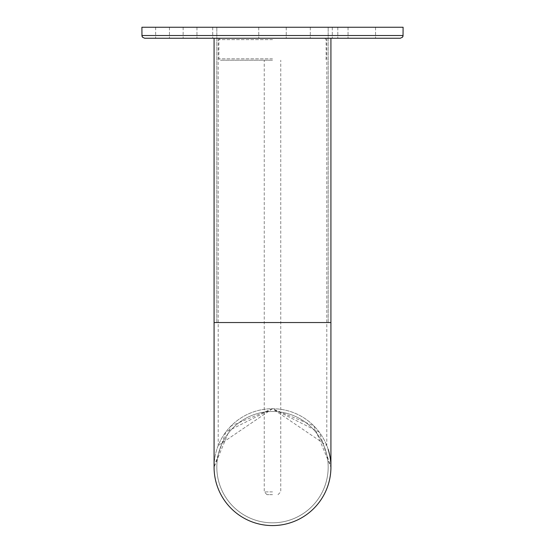 <?xml version="1.0" encoding="UTF-8"?>
<svg xmlns="http://www.w3.org/2000/svg" width="545" height="545" viewBox="0 0 545 545"><rect width="100%" height="100%" fill="white"/><g stroke="black" fill="none" stroke-linecap="round" stroke-linejoin="round"><path stroke-width="0.41" stroke-dasharray="2.73 2.04" d="M272.5 27.25L403.096 27.25L272.5 27.25M272.5 411.475A55.679 55.679 0 0 1 328.179 467.154A55.679 55.679 0 0 1 272.5 522.825A55.679 55.679 0 0 1 216.821 467.154A55.679 55.679 0 0 1 272.5 411.475A55.679 55.679 0 0 1 328.179 467.154A55.679 55.679 0 0 1 272.5 522.825A55.679 55.679 0 0 1 216.821 467.154A55.679 55.679 0 0 1 272.5 411.475A55.679 55.679 0 0 1 328.179 467.154A55.679 55.679 0 0 1 272.5 522.825A55.679 55.679 0 0 1 216.821 467.154A55.679 55.679 0 0 1 272.5 411.475M214.076 467.147A58.424 58.424 0 0 1 272.5 408.73A58.424 58.424 0 0 1 330.924 467.147M330.924 322.538L330.924 38.245L220.262 38.245L400.343 38.245L144.657 38.245L400.343 38.245L214.076 38.245L330.924 38.245L330.924 322.538L214.076 322.538L330.924 322.538L214.076 322.538L214.076 467.154L225.759 432.096L272.5 408.73L319.241 432.096L330.924 467.154L313.811 425.843L272.5 408.73L231.189 425.843L214.076 467.154A58.424 58.424 0 0 1 328.179 449.441M349.883 27.25L375.539 27.25L349.883 27.25M195.117 27.25L169.461 27.25L195.117 27.25M195.117 38.245L169.461 38.245L195.117 38.245M349.883 38.245L375.539 38.245L349.883 38.245M141.904 27.25L403.096 27.25L403.096 35.5L141.904 35.5L403.096 35.5L141.904 35.5L272.5 35.5L141.904 35.5L141.904 27.25L141.904 35.5M169.4 27.25L155.652 27.25L169.4 27.25M312.149 27.25L337.798 27.25L312.149 27.25M335.958 27.25L310.303 27.25L335.958 27.25M144.657 38.245L400.343 38.245M335.958 38.245L310.303 38.245L335.958 38.245M312.149 38.245L337.798 38.245L312.149 38.245M169.4 38.245L155.652 38.245L169.4 38.245M272.5 60.243L220.262 60.243L272.5 60.243M272.5 58.867L218.886 58.867L272.5 58.867M272.5 39.621L218.886 39.621L272.5 39.621M272.5 408.73L218.198 445.592L272.5 408.73L326.802 445.592L272.5 408.73M272.5 38.245L218.198 38.245L272.5 38.245M272.5 491.897L264.25 491.897L272.5 491.897M272.5 494.649L267.002 494.649L272.5 494.649M328.179 322.538L328.179 27.25L328.179 322.538M216.821 322.538L216.821 27.25L216.821 322.538M214.076 322.538L214.076 467.154M169.461 27.25L169.461 38.245L169.461 27.25M196.956 27.25L196.956 38.245L196.956 27.25M348.044 27.25L348.044 38.245L348.044 27.25M375.539 27.25L375.539 38.245L375.539 27.25M258.752 27.25L258.752 38.245L258.752 27.25M286.248 27.25L286.248 38.245L286.248 27.25M212.7 27.25L212.7 38.245L212.7 27.25M332.3 27.25L332.3 38.245L332.3 27.25M267.002 494.649L264.25 491.897L264.25 60.243M277.998 494.649L280.75 491.897L280.75 60.243M310.303 27.25L310.303 38.245L310.303 27.25M337.798 27.25L337.798 38.245L337.798 27.25M155.652 27.25L155.652 38.245M183.147 27.25L183.147 38.245M403.096 27.25L403.096 35.5M220.262 38.245L218.886 39.621L218.886 58.867L220.262 60.243M324.738 38.245L326.114 39.621L326.114 58.867L324.738 60.243M218.198 38.245L218.198 445.592M326.802 38.245L326.802 445.592"/><path stroke-width="0.82" d="M330.924 467.147A58.424 58.424 0 0 1 272.5 525.578A58.424 58.424 0 0 1 214.076 467.147M328.179 449.441A58.424 58.424 0 0 1 272.5 525.578A58.424 58.424 0 0 1 214.076 467.154L214.076 322.538L330.924 322.538L330.924 467.154M403.096 35.5L402.503 37.203L400.343 38.245L402.503 37.203L403.028 36.12L403.096 27.25L141.904 27.25L141.972 36.12L142.497 37.203L144.657 38.245L400.343 38.245L402.503 37.203L403.096 35.5L141.904 35.5L142.497 37.203L144.657 38.245L142.497 37.203L141.904 35.5M214.076 38.245L214.076 322.538M330.924 38.245L330.924 322.538"/></g></svg>
